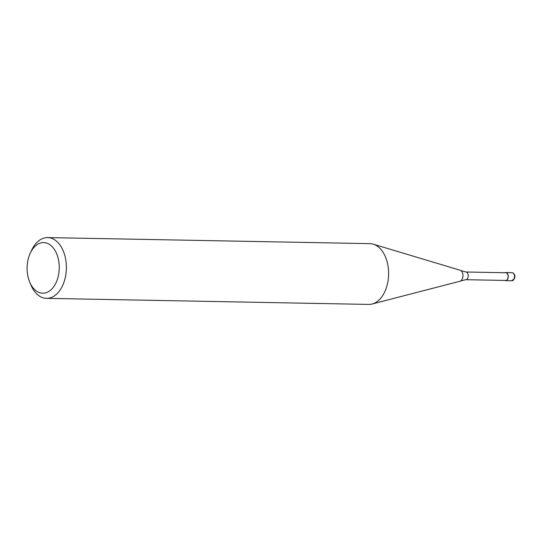 <?xml version="1.0" encoding="UTF-8"?>
<svg xmlns="http://www.w3.org/2000/svg" width="542" height="542" viewBox="0 0 542 542"><rect width="100%" height="100%" fill="white"/><g stroke="black" fill="none" stroke-linecap="round" stroke-linejoin="round"><path stroke-width="0.81" d="M504.968 272.734A4.051 2.575 91.1 0 1 505.774 272.545A4.051 2.575 91.1 0 1 506.743 272.863A4.051 2.575 91.1 0 1 508.206 277.423A4.051 2.575 91.1 0 1 505.618 280.648A4.051 2.575 91.1 0 1 504.819 280.431M505.767 272.748A3.848 2.446 91.1 0 1 506.689 273.053A3.848 2.446 91.1 0 1 508.078 277.382A3.848 2.446 91.1 0 1 505.625 280.444L465.713 279.692A3.848 2.446 91.1 0 0 468.017 277.341A3.848 2.446 91.1 0 0 466.777 272.301A3.848 2.446 91.1 0 0 465.856 271.996L505.767 272.748M30.244 253.209L31.572 250.343A30.386 19.288 91.1 0 1 47.655 237.586L369.888 243.649A30.386 19.288 91.1 0 1 373.248 244.178L460.144 270.228A5.603 3.557 91.1 0 1 460.815 270.539A5.603 3.557 91.1 0 1 460.856 270.566A5.603 3.557 91.1 0 1 462.672 277.904A5.603 3.557 91.1 0 1 460.619 280.966A5.603 3.557 91.1 0 1 459.934 281.251L372.124 304.015A30.386 19.288 91.1 0 1 368.743 304.414L46.51 298.351A30.386 19.288 91.1 0 1 39.268 295.966A30.386 19.288 91.1 0 1 30.914 284.997L29.702 282.091A25.325 16.077 91.1 0 1 30.244 253.209A25.325 16.077 91.1 0 1 49.688 244.564A25.325 16.077 91.1 0 1 57.872 277.741A25.325 16.077 91.1 0 1 36.66 291.223A25.325 16.077 91.1 0 1 29.702 282.091M373.248 244.178A30.386 19.288 91.1 0 1 377.137 246.034A30.386 19.288 91.1 0 1 388.431 277.606A30.386 19.288 91.1 0 1 372.124 304.015M47.655 237.586A30.386 19.288 91.1 0 1 54.898 239.977A30.386 19.288 91.1 0 1 65.9 274.177A30.386 19.288 91.1 0 1 46.51 298.351M514.311 278.29A4.051 2.575 91.1 0 1 511.885 280.77L514.697 278.168C515.286 275.228 514.399 273.392 512.034 272.667A4.051 2.575 91.1 0 1 513.003 272.985A4.051 2.575 91.1 0 1 514.311 278.29M505.774 272.545L512.034 272.667M505.618 280.648L511.885 280.77M465.856 271.996L460.815 270.539M460.619 280.966L465.713 279.692"/></g></svg>
